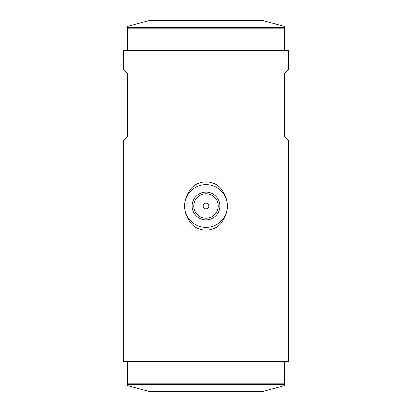 <?xml version="1.0" encoding="UTF-8"?>
<svg xmlns="http://www.w3.org/2000/svg" width="412" height="412" viewBox="0 0 412 412"><rect width="100%" height="100%" fill="white"/><g stroke="black" fill="none" stroke-linecap="round" stroke-linejoin="round"><path stroke-width="0.62" d="M123.281 361.453L288.719 361.453L288.719 140.399L284.44 136.12L284.44 73.367L288.719 69.087L288.719 50.547L123.281 50.547L123.281 69.087L127.56 73.367L127.56 136.12L123.281 140.399L123.281 361.453M190.303 189.546C197.58 179.472 213.983 179.282 221.471 189.273C229.299 200.278 229.381 211.325 221.723 222.423C214.544 232.476 198.018 232.754 190.55 222.748C182.696 211.732 182.614 200.665 190.303 189.546M191.235 190.524A21.393 21.393 0 0 1 226.621 211.696A21.393 21.393 0 0 1 195.015 224.355A21.393 21.393 0 0 1 191.235 190.524M206 192.126A13.874 13.874 0 0 1 218.015 212.937A13.874 13.874 0 0 1 193.985 212.937A13.874 13.874 0 0 1 206 192.126M206 193.784A12.216 12.216 0 0 1 216.578 212.108A12.216 12.216 0 0 1 195.422 212.108A12.216 12.216 0 0 1 206 193.784M206 203.147A2.853 2.853 0 0 1 208.472 207.427A2.853 2.853 0 0 1 203.528 207.427A2.853 2.853 0 0 1 206 203.147M127.56 384.52L127.56 361.453L284.44 361.453L284.44 384.52C284.44 385.962 284.44 385.962 284.44 384.52L127.56 384.52C127.56 385.962 127.56 385.962 127.56 384.52M127.56 385.601L148.953 391.4L263.047 391.4L284.44 385.601M284.44 27.48L284.44 50.547L127.56 50.547L127.56 27.48C127.56 26.038 127.56 26.038 127.56 27.48L284.44 27.48C284.44 26.038 284.44 26.038 284.44 27.48M284.44 26.399L263.047 20.6L148.953 20.6L127.56 26.399M127.56 383.165L284.44 383.165M284.44 28.835L127.56 28.835"/></g></svg>
